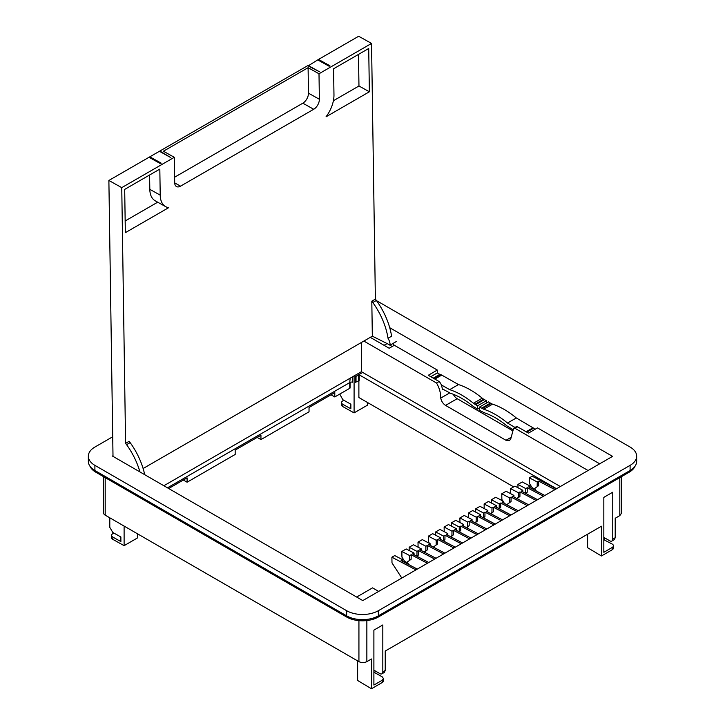 <?xml version="1.0" encoding="UTF-8"?>
<svg xmlns="http://www.w3.org/2000/svg" width="725" height="725" viewBox="0 0 725 725"><rect width="100%" height="100%" fill="white"/><g stroke="black" fill="none" stroke-linecap="round" stroke-linejoin="round"><path stroke-width="1.09" d="M103.548 476.669L103.548 512.865A5.61 3.235 180 0 0 105.188 515.149L358.929 661.644C361.576 662.904 364.222 662.904 366.859 661.644L371.463 658.989L371.463 688.75L382.202 682.542L382.202 680.258L373.892 685.062L373.892 630.116L382.818 624.959L382.818 671.876A4.205 2.429 60 0 1 381.948 673.797L384.35 672.41L385.229 670.48L385.229 651.041L601.442 526.214L601.442 555.975L587.612 547.71L587.612 534.198M374.136 670.299L373.892 672.474M382.202 680.258L383.434 678.546L382.157 676.797L374.136 672.329M601.442 555.975L612.181 549.768A4.205 2.429 0 0 0 613.413 548.055L613.413 545.771A4.205 2.429 0 0 0 612.136 544.022L603.834 539.717M612.181 549.768L612.181 547.484L603.834 552.305L603.834 497.359L612.761 492.202L612.761 539.119A4.205 2.429 60 0 1 611.891 541.04A4.205 2.429 60 0 1 609.788 540.832L603.834 537.397M611.891 541.04L614.32 539.636L615.208 537.705L615.208 518.266L619.812 515.611L621.452 513.318L621.452 476.669M382.202 682.542A4.205 2.429 0 0 0 383.434 680.829L383.434 678.546M371.463 688.75L357.633 680.485L357.633 660.892M381.948 673.797A4.205 2.429 60 0 1 379.846 673.588L373.892 670.154M556.519 488.732L359.228 374.834L355.558 376.556L362.69 372.433M612.181 547.484A4.205 2.429 0 0 0 613.413 545.771M604.115 537.56L604.115 539.554M635.055 466.175A22.43 12.95 180 0 1 629.137 472.229L378.359 617.011A22.43 12.95 180 0 1 346.641 617.011L95.863 472.229A22.43 12.95 180 0 1 89.945 466.175M113.843 533.056L112.819 533.645A4.205 2.429 0 0 0 111.587 535.367L111.587 537.642A4.205 2.429 0 0 0 112.864 539.391L124.111 545.662L124.111 526.069M124.111 545.662L137.387 537.995L137.387 533.745M358.884 380.48L358.884 397.527L513.681 486.892M359.228 374.834L359.228 380.553L355.558 382.274L355.558 376.556M343.822 400.272L342.798 400.871A4.205 2.429 0 0 0 341.566 402.583L341.566 404.867A4.205 2.429 0 0 0 342.843 406.616L354.09 412.888L354.09 375.922M354.09 412.888L367.367 405.221L367.367 402.42M341.566 402.583A4.205 2.429 0 0 0 342.843 404.333L350.864 408.8L350.864 404.197L342.798 399.702L339.771 394.074M111.587 535.367A4.205 2.429 0 0 0 112.864 537.107L120.885 541.575L120.885 536.98L112.819 532.476L109.792 527.356L109.792 517.804M350.157 378.187L349.749 382.592L167.475 487.825M350.157 382.873L350.157 382.873A1.405 0.807 180 0 1 350.927 382.157A1.405 0.807 180 0 1 352.386 382.22L352.64 376.755M350.157 382.021L349.749 388.31L334.787 396.947L334.787 392.606L309.031 407.477L309.031 411.827L260.946 439.586L260.946 435.236L235.181 450.107L235.181 454.457L187.095 482.216L183.334 480.05M257.176 437.411L260.946 439.586M331.026 394.781L334.787 396.947M187.095 482.216L187.095 477.875L168.671 488.514M163.868 485.741L361.413 371.698L560.325 486.538M361.413 371.698L361.413 342.49M356.655 597.047L372.541 587.875L378.667 591.41M512.33 430.541L457.176 398.705L445.567 405.402L505.996 440.292L509.503 440.637L510.844 438.571L513.635 428.23L515.04 428.348L588.075 470.516M445.567 405.402C443.038 403.752 441.425 401.315 440.728 398.088L449.636 392.95M363.868 341.067L436.522 383.017C439.332 387.712 440.728 392.733 440.728 398.088M383.951 345.245A46.255 26.707 60 0 0 385.899 344.303A46.255 26.707 60 0 0 387.087 343.541L392.207 346.496M112.719 436.767L94.903 447.053A22.43 12.95 0 0 0 88.341 456.206L88.341 461.354A22.43 12.95 0 0 0 94.903 470.516L346.641 615.851A22.43 12.95 0 0 0 378.359 615.851L378.359 617.011M630.097 470.516L630.097 465.359L378.359 610.704L378.359 615.851L630.097 470.516A22.43 12.95 0 0 0 636.659 461.354L636.659 456.206A22.43 12.95 0 0 0 630.097 447.053L378.359 301.709A22.43 12.95 0 0 0 376.619 300.803M370.294 337.361L389.162 348.254L394.346 345.263L437.302 370.058L428.285 375.269L439.114 381.522C441.027 383.407 442.096 386.126 442.322 389.669L443.048 389.252M513.635 428.23L516.218 426.744L517.632 426.853L528.462 433.106L537.488 427.895L599.684 463.81M457.176 398.705A7.005 4.051 60 0 1 453.279 394.264M434.864 379.066L441.761 375.088L441.172 374.807A5.61 3.235 60 0 0 440.166 374.571L437.302 372.922L430.759 376.701M392.606 343.677L394.346 345.263M437.302 370.058L437.302 372.922M441.761 375.088L458.481 384.567A78.4 45.267 60 0 1 482.225 398.188A9.815 5.664 60 0 0 483.684 399.203L484.382 399.611L475.582 404.695L477.567 405.801L477.567 409.154L473.081 406.335C465.513 400.055 457.937 395.687 450.37 393.231L442.187 388.763M486.366 403.091L486.366 400.717L484.382 399.611M490.399 403.082L481.599 408.166L479.615 406.988L488.423 401.904L491.097 403.49A9.815 5.664 60 0 0 492.565 404.151A78.4 45.267 60 0 1 516.309 417.962L533.618 428.176A5.61 3.235 60 0 1 534.624 429.109L535.005 429.327M113 455.708L112.429 456.043L362.781 600.581L612.571 456.369L389.724 327.709M433.26 378.142L439.305 374.653A5.61 3.235 60 0 1 439.912 374.426M441.326 384.921L449.672 389.651C457.584 392.207 465.495 396.747 473.416 403.263L475.582 404.695M481.599 408.166L483.756 409.235C491.677 411.863 499.597 416.467 507.5 423.038L515.004 427.442M479.615 406.988L479.615 410.341L484.101 412.697C491.668 415.162 499.235 419.539 506.811 425.82L512.711 429.454M88.341 456.206A22.43 12.95 0 0 0 94.903 465.359L346.641 610.704A22.43 12.95 0 0 0 378.359 610.704M630.097 465.359A22.43 12.95 0 0 0 636.659 456.206M554.924 489.656L538.711 481.119L537.234 481.971L529.377 477.838L532.213 476.198L556.274 488.877M534.751 488.523L536.364 491.024M538.711 481.119L538.648 485.632L534.243 488.822L538.648 485.632M544.828 495.483L528.625 486.946L530.102 486.085L530.084 487.707M543.478 496.263L527.265 487.726L527.202 492.239L525.688 493.444M537.542 499.688L521.338 491.151L522.816 490.29L522.798 491.912M536.192 500.468L519.979 491.931L519.916 496.444L517.088 498.7M528.67 504.808L512.466 496.272L513.952 495.42L513.925 497.042M527.302 505.606L511.098 497.06L511.025 501.573L506.748 504.691L511.025 501.573M507.128 504.473L507.545 505.117M518.312 510.79L502.108 502.253L503.594 501.392L503.567 503.014M516.961 511.569L500.748 503.032L500.685 507.545L499.172 508.751M511.025 514.995L494.822 506.458L496.308 505.606L496.281 507.228M509.675 515.774L493.462 507.237L493.399 511.75L490.897 513.744M502.552 519.888L486.348 511.352L487.853 510.482L487.825 512.131M501.202 520.668L484.989 512.131L484.925 516.644L483.412 517.849M495.266 524.103L479.062 515.557L480.566 514.687L480.539 516.336M493.897 524.891L477.693 516.345L477.621 520.858L475.138 522.843M486.792 528.987L470.588 520.45L472.066 519.589L472.048 521.221M485.442 529.767L469.229 521.23L469.166 525.743L466.664 527.737M478.31 533.881L462.115 525.344L463.619 524.474L463.592 526.123M476.968 534.66L460.756 526.123L460.683 530.637L459.179 531.842M471.032 538.086L454.829 529.549L456.333 528.679L456.306 530.328M469.682 538.865L453.469 530.328L453.406 534.842L450.905 536.835M462.55 542.98L446.355 534.443L447.833 533.582L447.805 535.204M461.209 543.759L444.996 535.222L444.923 539.735L443.419 540.941M455.264 547.194L439.069 538.648L440.546 537.796L440.528 539.418M453.923 547.964L437.71 539.427L437.637 543.94L433.342 547.067L437.637 543.94M433.74 546.84L434.175 547.511M444.905 553.166L428.711 544.629L430.188 543.768L430.17 545.39M443.564 553.945L427.351 545.408L427.288 549.922L424.451 552.187M436.042 558.295L419.838 549.749L421.316 548.897L421.298 550.52M434.674 559.084L418.47 550.538L418.397 555.051L416.902 556.247M428.756 562.5L412.552 553.954L414.057 553.084L414.029 554.734M427.406 563.271L411.193 554.743L411.129 559.256L406.725 562.446L411.129 559.256M407.233 562.147L408.846 564.648M417.301 569.107L401.106 560.561L402.583 559.709L402.556 561.331M401.804 578.052L391.989 562.872L391.899 557.208L415.96 569.886M434.32 378.758L441.172 374.807M449.672 389.651L458.481 384.567M486.366 400.717L477.567 405.801M479.615 407.967L477.567 409.154M507.5 423.038L516.309 417.962M526.132 431.756L533.02 427.777M526.776 432.127L533.618 428.176M447.833 533.582L439.984 529.44L435.653 531.942L443.519 536.083L444.996 535.222M519.979 491.931L518.502 492.782L510.645 488.65L514.977 486.149L522.816 490.29M513.952 495.42L506.104 491.269L501.772 493.77L509.63 497.912L511.098 497.06M503.594 501.392L495.746 497.25L491.396 499.761L499.253 503.902L500.748 503.032M414.057 553.084L406.199 548.952L401.858 551.462L409.716 555.595L411.193 554.743M391.899 557.208L394.735 555.567L402.583 559.709M421.316 548.897L413.468 544.756L409.145 547.257L417.002 551.39L418.47 550.538M427.351 545.408L425.874 546.269L418.008 542.128L422.34 539.627L430.188 543.768M440.546 537.796L432.698 533.654L428.366 536.147L436.233 540.288L437.71 539.427M456.333 528.679L448.476 524.547L444.135 527.048L451.992 531.189L453.469 530.328M463.619 524.474L455.762 520.332L451.412 522.843L459.278 526.984L460.756 526.123M496.308 505.606L488.46 501.464L484.128 503.957L491.985 508.098L493.462 507.237M487.853 510.482L479.995 506.34L475.654 508.85L483.512 512.992L484.989 512.131M530.102 486.085L522.254 481.944L517.931 484.445L525.788 488.577L527.265 487.726M472.066 519.589L464.227 515.448L459.895 517.949L467.752 522.091L469.229 521.23M480.566 514.687L472.709 510.554L468.368 513.055L476.225 517.197L477.693 516.345M529.377 477.838L529.458 483.502L532.105 487.59L534.243 488.822M537.234 481.971L537.171 486.484M525.788 488.577L525.716 493.091L527.202 492.239M518.502 492.782L518.429 497.296L519.916 496.444M518.429 497.296L516.834 498.573M501.772 493.77L501.854 499.443L502.878 501.02M503.576 502.108L504.482 503.503M509.63 497.912L509.557 502.425M499.253 503.902L499.181 508.415L500.685 507.545M491.985 508.098L491.922 512.611L493.399 511.75M491.922 512.611L490.653 513.617M483.512 512.992L483.439 517.505L484.925 516.644M476.225 517.197L476.153 521.71L477.621 520.858M476.153 521.71L474.893 522.716M467.752 522.091L467.679 526.604L469.166 525.743M467.679 526.604L466.42 527.61M459.278 526.984L459.206 531.488L460.683 530.637M451.992 531.189L451.92 535.702L453.406 534.842M451.92 535.702L450.66 536.708M443.519 536.083L443.446 540.596L444.923 539.735M428.366 536.147L428.457 541.82L429.481 543.397M430.179 544.484L431.085 545.88M436.233 540.288L436.16 544.801M425.874 546.269L425.802 550.783L427.288 549.922M425.802 550.783L424.207 552.051M417.002 551.39L416.929 555.903L418.397 555.051M401.858 551.462L401.94 557.126L404.586 561.213L406.725 562.446M409.716 555.595L409.643 560.108M435.653 531.942L435.707 535.231M510.645 488.65L510.717 493.707M491.396 499.761L491.441 503.041M409.145 547.257L409.19 550.529M418.008 542.128L418.089 547.185M444.135 527.048L444.198 531.67M451.412 522.843L451.467 526.114M484.128 503.957L484.191 508.56M475.654 508.85L475.7 512.122M517.931 484.445L517.976 487.735M459.895 517.949L459.958 522.544M468.368 513.055L468.432 517.677M125.588 443.337A52.191 30.133 60 0 1 126.576 444.67L130.147 442.612A52.191 30.133 60 0 0 129.159 441.28L125.588 443.337L121.755 187.639L174.299 157.307L174.698 182.782A8.129 4.776 -60.9 0 0 176.492 186.561A8.129 4.776 -60.9 0 0 180.552 186.153L313.726 109.267A8.129 4.776 -60.9 0 0 319.372 99.262L319 73.76L308.098 67.688L308.469 93.181L319.372 99.262M308.125 65.912L317.713 59.894L329.114 66.238L329.911 65.776L318.511 59.432L358.667 36.25L371.544 43.428L375.378 299.126L371.807 301.183L372.333 336.173L143.115 468.522M371.544 43.428L319 73.76M125.334 232.68L124.691 189.388L159.826 169.097L160.216 195.134A24.741 14.527 -60.9 0 0 165.663 206.643A24.741 14.527 -60.9 0 0 168.671 207.658L125.334 232.68M369.369 91.785L368.717 48.493L333.582 68.784L333.971 94.812A24.741 14.527 -60.9 0 1 326.032 116.807L369.369 91.785L358.966 85.985L358.485 54.402M130.147 442.612A52.39 30.242 60 0 1 144.701 474.676M126.576 444.67A52.39 30.242 60 0 1 139.934 471.921M113.009 456.378L108.877 180.462L121.755 187.639M375.378 299.126A52.191 30.133 60 0 1 376.366 300.458A52.39 30.242 60 0 1 391.591 336.201L388.02 338.267A9.67 5.583 60 0 1 390.159 345.091L372.333 336.173M371.807 301.183A52.191 30.133 60 0 1 372.795 302.515A52.39 30.242 60 0 1 388.02 338.267M308.116 65.431L319.507 71.784L307.699 65.676L159.844 151.036L170.819 157.633L159.427 151.28L149.821 156.817L161.222 163.17L160.424 163.632L149.024 157.28L108.877 180.462M174.299 157.307L163.397 151.235L308.098 67.688M174.616 177.208L302.823 103.195A8.129 4.776 119.1 0 0 308.469 93.181M149.595 175.006L149.812 189.334A24.741 14.527 119.1 0 0 155.259 200.843L165.663 206.643M157.678 202.193L125.162 220.971M333.391 100.748L358.966 85.985M318.511 59.432L318.529 60.347M396.303 341.548L390.159 345.091M149.821 156.817L149.839 157.742M159.853 151.516L159.844 151.036M382.818 671.876L385.229 670.48M612.761 539.119L615.208 537.705M619.812 515.611L619.812 477.612M366.859 661.644L366.859 620.564M358.929 661.644L358.929 620.645M95.863 471.069L95.863 472.229M346.641 610.704L346.641 617.011M629.137 471.069L629.137 472.229M356.02 382.057L356.02 376.338M358.63 380.553L358.63 374.834M358.793 380.498L358.793 374.771M105.188 515.149L105.188 477.612M112.864 539.391L112.864 537.107M342.843 406.616L342.843 404.333M349.749 388.31L349.749 382.592M350.057 388.056L350.057 382.329M352.386 376.9L352.386 382.22M439.114 381.522L436.522 383.017M517.632 426.853L515.04 428.348M505.996 440.292L511.08 437.365M94.903 470.516L94.903 465.359M473.416 403.263L482.225 398.188M474.884 404.287L483.684 399.203M482.297 408.574L491.097 403.49M483.756 409.235L492.565 404.151M372.795 302.515L376.366 300.458M302.823 103.195L313.726 109.267M174.707 182.899L180.552 186.153M149.812 189.334L160.216 195.134M385.899 344.303L387.15 343.577"/></g></svg>

